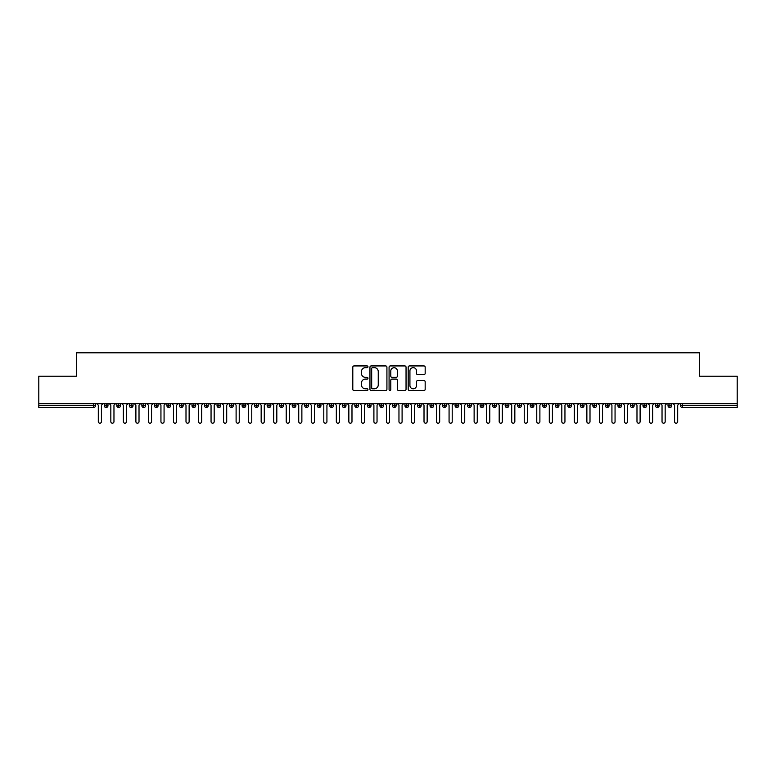 <?xml version="1.0" encoding="UTF-8"?>
<svg xmlns="http://www.w3.org/2000/svg" width="776" height="776" viewBox="0 0 776 776"><rect width="100%" height="100%" fill="white"/><g stroke="black" fill="none" stroke-linecap="round" stroke-linejoin="round"><path stroke-width="1.16" d="M367.96 366.796A0.863 0.863 0 0 0 367.096 365.933L354.031 365.933A1.232 1.232 0 0 0 352.799 367.164L352.799 389.3A1.232 1.232 0 0 0 354.031 390.522L367.096 390.522A0.863 0.863 0 0 0 367.96 389.668A0.863 0.863 0 0 0 367.096 388.805L365.409 388.805A3.938 3.938 0 0 1 361.47 384.867L361.47 383.024A3.938 3.938 0 0 1 365.409 379.086L367.096 379.086A0.863 0.863 0 0 0 367.96 378.232A0.863 0.863 0 0 0 367.096 377.369L365.409 377.369A3.938 3.938 0 0 1 361.47 373.431L361.47 371.588A3.938 3.938 0 0 1 365.409 367.649L367.096 367.649A0.863 0.863 0 0 0 367.96 366.796M423.938 374.604A1.232 1.232 0 0 0 425.17 373.372L425.17 367.164A1.232 1.232 0 0 0 423.938 365.933L409.427 365.933A1.232 1.232 0 0 0 408.195 367.164L408.195 389.3A1.232 1.232 0 0 0 409.427 390.522L423.938 390.522A1.232 1.232 0 0 0 425.17 389.3L425.17 381.792A1.232 1.232 0 0 0 423.938 380.57L417.73 380.57A1.232 1.232 0 0 0 416.499 381.792L416.499 385.517A3.288 3.288 0 0 1 413.21 388.805A3.288 3.288 0 0 1 409.922 385.517L409.922 370.947A3.288 3.288 0 0 1 413.21 367.649A3.288 3.288 0 0 1 416.499 370.947L416.499 373.372A1.232 1.232 0 0 0 417.73 374.604L423.938 374.604M38.8 403.656L737.2 403.656L737.2 376.224L699.622 376.224L699.622 352.799L76.378 352.799L76.378 376.224L38.8 376.224L38.8 405.664L93.576 405.664L93.576 403.656M386.923 367.164A1.232 1.232 0 0 0 385.691 365.933L371.18 365.933A1.232 1.232 0 0 0 369.958 367.164L369.958 389.3A1.232 1.232 0 0 0 371.18 390.522L385.691 390.522A1.232 1.232 0 0 0 386.923 389.3L386.923 367.164M390.309 365.933L404.82 365.933A1.232 1.232 0 0 1 406.042 367.164L406.042 389.3A1.232 1.232 0 0 1 404.82 390.522L398.602 390.522A1.232 1.232 0 0 1 397.38 389.3L397.38 380.318A1.232 1.232 0 0 0 396.148 379.086L392.025 379.086A1.232 1.232 0 0 0 390.794 380.318L390.794 389.668A0.863 0.863 0 0 1 389.94 390.522A0.863 0.863 0 0 1 389.077 389.668L389.077 367.164A1.232 1.232 0 0 1 390.309 365.933M95.458 405.664L93.576 405.664L93.576 407.545A1.882 1.882 0 0 0 95.458 405.664L95.458 403.656L95.458 405.664A1.882 1.882 0 0 1 93.576 407.545L38.8 407.545L38.8 405.664M737.2 403.656L737.2 407.545L682.424 407.545A1.882 1.882 0 0 1 680.542 405.664L680.542 403.656M106.166 403.656L106.166 407.545A1.882 1.882 0 0 1 104.285 405.664L104.285 403.656M107.98 403.656L107.98 405.664A1.882 1.882 0 0 1 106.166 407.545A1.882 1.882 0 0 0 107.98 405.664L104.285 405.664A1.882 1.882 0 0 0 106.166 407.545M118.689 403.656L118.689 407.545A1.882 1.882 0 0 1 116.817 405.664L116.817 403.656L116.817 405.664A1.882 1.882 0 0 0 118.689 407.545A1.882 1.882 0 0 0 120.513 405.664L120.513 403.656M131.222 403.656L131.222 407.545A1.882 1.882 0 0 1 129.34 405.664L129.34 403.656L129.34 405.664A1.882 1.882 0 0 0 131.222 407.545A1.882 1.882 0 0 0 133.036 405.664L133.036 403.656M143.744 403.656L143.744 407.545A1.882 1.882 0 0 1 141.872 405.664L141.872 403.656L141.872 405.664A1.882 1.882 0 0 0 143.744 407.545A1.882 1.882 0 0 0 145.568 405.664L145.568 403.656M156.277 403.656L156.277 407.545A1.882 1.882 0 0 1 154.395 405.664L154.395 403.656L154.395 405.664A1.882 1.882 0 0 0 156.277 407.545A1.882 1.882 0 0 0 158.091 405.664L158.091 403.656M168.799 403.656L168.799 407.545A1.882 1.882 0 0 1 166.927 405.664L166.927 403.656L166.927 405.664A1.882 1.882 0 0 0 168.799 407.545A1.882 1.882 0 0 0 170.623 405.664L170.623 403.656M181.332 403.656L181.332 407.545A1.882 1.882 0 0 1 179.45 405.664L179.45 403.656L179.45 405.664A1.882 1.882 0 0 0 181.332 407.545A1.882 1.882 0 0 0 183.146 405.664L183.146 403.656M193.855 403.656L193.855 407.545A1.882 1.882 0 0 1 191.982 405.664L191.982 403.656L191.982 405.664A1.882 1.882 0 0 0 193.855 407.545A1.882 1.882 0 0 0 195.678 405.664L195.678 403.656M206.387 403.656L206.387 407.545A1.882 1.882 0 0 1 204.505 405.664L204.505 403.656L204.505 405.664A1.882 1.882 0 0 0 206.387 407.545A1.882 1.882 0 0 0 208.201 405.664L208.201 403.656M218.91 403.656L218.91 407.545A1.882 1.882 0 0 1 217.037 405.664L217.037 403.656L217.037 405.664A1.882 1.882 0 0 0 218.91 407.545A1.882 1.882 0 0 0 220.733 405.664L220.733 403.656M231.442 403.656L231.442 407.545A1.882 1.882 0 0 1 229.56 405.664L229.56 403.656L229.56 405.664A1.882 1.882 0 0 0 231.442 407.545A1.882 1.882 0 0 0 233.256 405.664L233.256 403.656M243.965 403.656L243.965 407.545A1.882 1.882 0 0 1 242.083 405.664L242.083 403.656L242.083 405.664A1.882 1.882 0 0 0 243.965 407.545A1.882 1.882 0 0 0 245.779 405.664L245.779 403.656M256.497 403.656L256.497 407.545A1.882 1.882 0 0 1 254.615 405.664A1.882 1.882 0 0 0 256.497 407.545A1.882 1.882 0 0 1 254.615 405.664L254.615 403.656M258.311 403.656L258.311 405.664A1.882 1.882 0 0 1 256.497 407.545A1.882 1.882 0 0 0 258.311 405.664L254.615 405.664M269.02 407.545A1.882 1.882 0 0 1 267.138 405.664L267.138 403.656L267.138 405.664A1.882 1.882 0 0 0 269.02 407.545A1.882 1.882 0 0 0 270.834 405.664L270.834 403.656L270.834 405.664A1.882 1.882 0 0 1 269.02 407.545L269.02 405.664L270.834 405.664M281.552 403.656L281.552 407.545A1.882 1.882 0 0 1 279.67 405.664L279.67 403.656L279.67 405.664A1.882 1.882 0 0 0 281.552 407.545A1.882 1.882 0 0 0 283.366 405.664L283.366 403.656M294.075 403.656L294.075 407.545A1.882 1.882 0 0 1 292.193 405.664L292.193 403.656L292.193 405.664A1.882 1.882 0 0 0 294.075 407.545A1.882 1.882 0 0 0 295.889 405.664L295.889 403.656M306.607 403.656L306.607 405.664L304.725 405.664L304.725 403.656L304.725 405.664A1.882 1.882 0 0 0 306.607 407.545A1.882 1.882 0 0 0 308.421 405.664L308.421 403.656L308.421 405.664A1.882 1.882 0 0 1 306.607 407.545A1.882 1.882 0 0 1 304.725 405.664A1.882 1.882 0 0 0 306.607 407.545L306.607 405.664L308.421 405.664M319.13 403.656L319.13 407.545A1.882 1.882 0 0 1 317.248 405.664L317.248 403.656L317.248 405.664A1.882 1.882 0 0 0 319.13 407.545A1.882 1.882 0 0 0 320.944 405.664L320.944 403.656M331.662 403.656L331.662 407.545A1.882 1.882 0 0 1 329.781 405.664L329.781 403.656L329.781 405.664A1.882 1.882 0 0 0 331.662 407.545A1.882 1.882 0 0 0 333.476 405.664L333.476 403.656M344.185 403.656L344.185 407.545A1.882 1.882 0 0 1 342.303 405.664L342.303 403.656L342.303 405.664A1.882 1.882 0 0 0 344.185 407.545A1.882 1.882 0 0 0 345.999 405.664L345.999 403.656M356.717 403.656L356.717 407.545A1.882 1.882 0 0 1 354.836 405.664L354.836 403.656M358.531 403.656L358.531 405.664A1.882 1.882 0 0 1 356.717 407.545A1.882 1.882 0 0 0 358.531 405.664L354.836 405.664A1.882 1.882 0 0 0 356.717 407.545M369.24 407.545A1.882 1.882 0 0 1 367.358 405.664L367.358 403.656L367.358 405.664A1.882 1.882 0 0 0 369.24 407.545A1.882 1.882 0 0 0 371.054 405.664L371.054 403.656L371.054 405.664A1.882 1.882 0 0 1 369.24 407.545L369.24 405.664L371.054 405.664M381.763 403.656L381.763 407.545A1.882 1.882 0 0 1 379.891 405.664L379.891 403.656M383.587 403.656L383.587 405.664A1.882 1.882 0 0 1 381.763 407.545A1.882 1.882 0 0 0 383.587 405.664L379.891 405.664A1.882 1.882 0 0 0 381.763 407.545M394.295 403.656L394.295 407.545A1.882 1.882 0 0 1 392.413 405.664L392.413 403.656M396.109 403.656L396.109 405.664L396.109 403.656M406.818 403.656L406.818 407.545A1.882 1.882 0 0 1 404.946 405.664A1.882 1.882 0 0 0 406.818 407.545A1.882 1.882 0 0 1 404.946 405.664L404.946 403.656M408.642 403.656L408.642 405.664L408.642 403.656M419.35 403.656L419.35 407.545A1.882 1.882 0 0 1 417.469 405.664L417.469 403.656M421.164 403.656L421.164 405.664L421.164 403.656M431.873 403.656L431.873 407.545A1.882 1.882 0 0 1 430.001 405.664L430.001 403.656M433.697 403.656L433.697 405.664A1.882 1.882 0 0 1 431.873 407.545A1.882 1.882 0 0 0 433.697 405.664L430.001 405.664A1.882 1.882 0 0 0 431.873 407.545M444.405 403.656L444.405 407.545A1.882 1.882 0 0 1 442.524 405.664L442.524 403.656M446.219 403.656L446.219 405.664L446.219 403.656M456.928 403.656L456.928 407.545A1.882 1.882 0 0 1 455.056 405.664L455.056 403.656M458.752 403.656L458.752 405.664L458.752 403.656M469.461 403.656L469.461 407.545A1.882 1.882 0 0 1 467.579 405.664L467.579 403.656M471.274 403.656L471.274 405.664L471.274 403.656M481.983 403.656L481.983 407.545A1.882 1.882 0 0 1 480.111 405.664L480.111 403.656M483.807 403.656L483.807 405.664A1.882 1.882 0 0 1 481.983 407.545A1.882 1.882 0 0 0 483.807 405.664L480.111 405.664A1.882 1.882 0 0 0 481.983 407.545M494.516 403.656L494.516 407.545A1.882 1.882 0 0 1 492.634 405.664L492.634 403.656L492.634 405.664A1.882 1.882 0 0 0 494.516 407.545A1.882 1.882 0 0 0 496.33 405.664L496.33 403.656M507.038 403.656L507.038 407.545A1.882 1.882 0 0 1 505.166 405.664L505.166 403.656M508.862 403.656L508.862 405.664L508.862 403.656M519.571 403.656L519.571 407.545A1.882 1.882 0 0 1 517.689 405.664A1.882 1.882 0 0 0 519.571 407.545A1.882 1.882 0 0 1 517.689 405.664L517.689 403.656M521.385 403.656L521.385 405.664L521.385 403.656M532.093 403.656L532.093 407.545A1.882 1.882 0 0 1 530.221 405.664L530.221 403.656L530.221 405.664A1.882 1.882 0 0 0 532.093 407.545A1.882 1.882 0 0 0 533.917 405.664L533.917 403.656M544.626 403.656L544.626 407.545A1.882 1.882 0 0 1 542.744 405.664A1.882 1.882 0 0 0 544.626 407.545A1.882 1.882 0 0 1 542.744 405.664L542.744 403.656M546.44 403.656L546.44 405.664A1.882 1.882 0 0 1 544.626 407.545A1.882 1.882 0 0 0 546.44 405.664L542.744 405.664M557.149 403.656L557.149 407.545A1.882 1.882 0 0 1 555.267 405.664L555.267 403.656L555.267 405.664A1.882 1.882 0 0 0 557.149 407.545A1.882 1.882 0 0 0 558.962 405.664L558.962 403.656M569.681 403.656L569.681 407.545A1.882 1.882 0 0 1 567.799 405.664L567.799 403.656M571.495 403.656L571.495 405.664L571.495 403.656M582.204 403.656L582.204 407.545A1.882 1.882 0 0 1 580.322 405.664A1.882 1.882 0 0 0 582.204 407.545A1.882 1.882 0 0 1 580.322 405.664L580.322 403.656M584.018 403.656L584.018 405.664L584.018 403.656M594.736 403.656L594.736 407.545A1.882 1.882 0 0 1 592.854 405.664L592.854 403.656M596.55 403.656L596.55 405.664L596.55 403.656M607.259 403.656L607.259 407.545A1.882 1.882 0 0 1 605.377 405.664L605.377 403.656M609.073 403.656L609.073 405.664A1.882 1.882 0 0 1 607.259 407.545A1.882 1.882 0 0 0 609.073 405.664L605.377 405.664A1.882 1.882 0 0 0 607.259 407.545M619.791 403.656L619.791 407.545A1.882 1.882 0 0 1 617.909 405.664A1.882 1.882 0 0 0 619.791 407.545A1.882 1.882 0 0 1 617.909 405.664L617.909 403.656M621.605 403.656L621.605 405.664A1.882 1.882 0 0 1 619.791 407.545A1.882 1.882 0 0 0 621.605 405.664L617.909 405.664M632.314 403.656L632.314 407.545A1.882 1.882 0 0 1 630.432 405.664A1.882 1.882 0 0 0 632.314 407.545A1.882 1.882 0 0 1 630.432 405.664L630.432 403.656M634.128 403.656L634.128 405.664L634.128 403.656M644.846 403.656L644.846 407.545A1.882 1.882 0 0 1 642.965 405.664L642.965 403.656L642.965 405.664A1.882 1.882 0 0 0 644.846 407.545A1.882 1.882 0 0 0 646.66 405.664L646.66 403.656M657.369 403.656L657.369 407.545A1.882 1.882 0 0 1 655.487 405.664A1.882 1.882 0 0 0 657.369 407.545A1.882 1.882 0 0 1 655.487 405.664L655.487 403.656M659.183 403.656L659.183 405.664A1.882 1.882 0 0 1 657.369 407.545A1.882 1.882 0 0 0 659.183 405.664L655.487 405.664M669.901 403.656L669.901 407.545A1.882 1.882 0 0 1 668.02 405.664A1.882 1.882 0 0 0 669.901 407.545A1.882 1.882 0 0 1 668.02 405.664L668.02 403.656M671.715 403.656L671.715 405.664L671.715 403.656M269.02 403.656L269.02 405.664L267.138 405.664M369.24 403.656L369.24 405.664L367.358 405.664M394.295 407.545A1.882 1.882 0 0 0 396.109 405.664A1.882 1.882 0 0 1 394.295 407.545A1.882 1.882 0 0 1 392.413 405.664L396.109 405.664M406.818 407.545A1.882 1.882 0 0 0 408.642 405.664A1.882 1.882 0 0 1 406.818 407.545M419.35 407.545A1.882 1.882 0 0 0 421.164 405.664A1.882 1.882 0 0 1 419.35 407.545A1.882 1.882 0 0 1 417.469 405.664L421.164 405.664M444.405 407.545A1.882 1.882 0 0 0 446.219 405.664A1.882 1.882 0 0 1 444.405 407.545A1.882 1.882 0 0 1 442.524 405.664L446.219 405.664M456.928 407.545A1.882 1.882 0 0 0 458.752 405.664A1.882 1.882 0 0 1 456.928 407.545A1.882 1.882 0 0 1 455.056 405.664L458.752 405.664M469.461 407.545A1.882 1.882 0 0 0 471.274 405.664A1.882 1.882 0 0 1 469.461 407.545A1.882 1.882 0 0 1 467.579 405.664L471.274 405.664M507.038 407.545A1.882 1.882 0 0 0 508.862 405.664A1.882 1.882 0 0 1 507.038 407.545A1.882 1.882 0 0 1 505.166 405.664L508.862 405.664M519.571 407.545A1.882 1.882 0 0 0 521.385 405.664A1.882 1.882 0 0 1 519.571 407.545M569.681 407.545A1.882 1.882 0 0 0 571.495 405.664A1.882 1.882 0 0 1 569.681 407.545A1.882 1.882 0 0 1 567.799 405.664L571.495 405.664M582.204 407.545A1.882 1.882 0 0 0 584.018 405.664A1.882 1.882 0 0 1 582.204 407.545M594.736 407.545A1.882 1.882 0 0 0 596.55 405.664A1.882 1.882 0 0 1 594.736 407.545A1.882 1.882 0 0 1 592.854 405.664L596.55 405.664M632.314 407.545A1.882 1.882 0 0 0 634.128 405.664A1.882 1.882 0 0 1 632.314 407.545M669.901 407.545A1.882 1.882 0 0 0 671.715 405.664A1.882 1.882 0 0 1 669.901 407.545M372.538 367.649A0.863 0.863 0 0 0 371.675 368.513L371.675 387.942A0.863 0.863 0 0 0 372.538 388.805L374.323 388.805A3.938 3.938 0 0 0 378.251 384.867L378.251 371.588A3.938 3.938 0 0 0 374.323 367.649L372.538 367.649M397.38 371.006A3.288 3.288 0 0 0 394.082 367.717A3.288 3.288 0 0 0 390.794 371.006L390.794 376.137A1.232 1.232 0 0 0 392.025 377.369L396.148 377.369A1.232 1.232 0 0 0 397.38 376.137L397.38 371.006M96.738 403.656L98.309 405.227L98.309 421.64A1.562 1.562 0 0 0 99.871 423.201A1.562 1.562 0 0 0 101.433 421.64L101.433 405.227L103.004 403.656M109.27 403.656L110.832 405.227L110.832 421.64A1.562 1.562 0 0 0 112.394 423.201A1.562 1.562 0 0 0 113.965 421.64L113.965 405.227L115.527 403.656M121.793 403.656L123.355 405.227L123.355 421.64A1.562 1.562 0 0 0 124.926 423.201A1.562 1.562 0 0 0 126.488 421.64L126.488 405.227L128.059 403.656M134.326 403.656L135.887 405.227L135.887 421.64A1.562 1.562 0 0 0 137.449 423.201A1.562 1.562 0 0 0 139.02 421.64L139.02 405.227L140.582 403.656M146.848 403.656L148.41 405.227L148.41 421.64A1.562 1.562 0 0 0 149.981 423.201A1.562 1.562 0 0 0 151.543 421.64L151.543 405.227L153.114 403.656M159.371 403.656L160.942 405.227L160.942 421.64A1.562 1.562 0 0 0 162.504 423.201A1.562 1.562 0 0 0 164.076 421.64L164.076 405.227L165.637 403.656M171.903 403.656L173.465 405.227L173.465 421.64A1.562 1.562 0 0 0 175.036 423.201A1.562 1.562 0 0 0 176.598 421.64L176.598 405.227L178.17 403.656M184.426 403.656L185.998 405.227L185.998 421.64A1.562 1.562 0 0 0 187.559 423.201A1.562 1.562 0 0 0 189.131 421.64L189.131 405.227L190.692 403.656M196.959 403.656L198.52 405.227L198.52 421.64A1.562 1.562 0 0 0 200.092 423.201A1.562 1.562 0 0 0 201.653 421.64L201.653 405.227L203.225 403.656M209.481 403.656L211.053 405.227L211.053 421.64A1.562 1.562 0 0 0 212.614 423.201A1.562 1.562 0 0 0 214.186 421.64L214.186 405.227L215.747 403.656M222.014 403.656L223.575 405.227L223.575 421.64A1.562 1.562 0 0 0 225.147 423.201A1.562 1.562 0 0 0 226.708 421.64L226.708 405.227L228.28 403.656M234.536 403.656L236.108 405.227L236.108 421.64A1.562 1.562 0 0 0 237.669 423.201A1.562 1.562 0 0 0 239.241 421.64L239.241 405.227L240.802 403.656M247.069 403.656L248.63 405.227L248.63 421.64A1.562 1.562 0 0 0 250.202 423.201A1.562 1.562 0 0 0 251.763 421.64L251.763 405.227L253.335 403.656M259.591 403.656L261.163 405.227L261.163 421.64A1.562 1.562 0 0 0 262.725 423.201A1.562 1.562 0 0 0 264.296 421.64L264.296 405.227L265.858 403.656M272.124 403.656L273.685 405.227L273.685 421.64A1.562 1.562 0 0 0 275.257 423.201A1.562 1.562 0 0 0 276.819 421.64L276.819 405.227L278.39 403.656M284.647 403.656L286.218 405.227L286.218 421.64A1.562 1.562 0 0 0 287.78 423.201A1.562 1.562 0 0 0 289.351 421.64L289.351 405.227L290.913 403.656M297.179 403.656L298.741 405.227L298.741 421.64A1.562 1.562 0 0 0 300.312 423.201A1.562 1.562 0 0 0 301.874 421.64L301.874 405.227L303.445 403.656M309.702 403.656L311.273 405.227L311.273 421.64A1.562 1.562 0 0 0 312.835 423.201A1.562 1.562 0 0 0 314.406 421.64L314.406 405.227L315.968 403.656M322.234 403.656L323.796 405.227L323.796 421.64A1.562 1.562 0 0 0 325.367 423.201A1.562 1.562 0 0 0 326.929 421.64L326.929 405.227L328.49 403.656M334.757 403.656L336.328 405.227L336.328 421.64A1.562 1.562 0 0 0 337.89 423.201A1.562 1.562 0 0 0 339.461 421.64L339.461 405.227L341.023 403.656M347.289 403.656L348.851 405.227L348.851 421.64A1.562 1.562 0 0 0 350.422 423.201A1.562 1.562 0 0 0 351.984 421.64L351.984 405.227L353.546 403.656M359.812 403.656L361.383 405.227L361.383 421.64A1.562 1.562 0 0 0 362.945 423.201A1.562 1.562 0 0 0 364.507 421.64L364.507 405.227L366.078 403.656M372.344 403.656L373.906 405.227L373.906 421.64A1.562 1.562 0 0 0 375.477 423.201A1.562 1.562 0 0 0 377.039 421.64L377.039 405.227L378.601 403.656M384.867 403.656L386.438 405.227L386.438 421.64A1.562 1.562 0 0 0 388 423.201A1.562 1.562 0 0 0 389.562 421.64L389.562 405.227L391.133 403.656M397.399 403.656L398.961 405.227L398.961 421.64A1.562 1.562 0 0 0 400.523 423.201A1.562 1.562 0 0 0 402.094 421.64L402.094 405.227L403.656 403.656M409.922 403.656L411.493 405.227L411.493 421.64A1.562 1.562 0 0 0 413.055 423.201A1.562 1.562 0 0 0 414.617 421.64L414.617 405.227L416.188 403.656M422.454 403.656L424.016 405.227L424.016 421.64A1.562 1.562 0 0 0 425.578 423.201A1.562 1.562 0 0 0 427.149 421.64L427.149 405.227L428.711 403.656M434.977 403.656L436.539 405.227L436.539 421.64A1.562 1.562 0 0 0 438.11 423.201A1.562 1.562 0 0 0 439.672 421.64L439.672 405.227L441.243 403.656M447.51 403.656L449.071 405.227L449.071 421.64A1.562 1.562 0 0 0 450.633 423.201A1.562 1.562 0 0 0 452.204 421.64L452.204 405.227L453.766 403.656M460.032 403.656L461.594 405.227L461.594 421.64A1.562 1.562 0 0 0 463.165 423.201A1.562 1.562 0 0 0 464.727 421.64L464.727 405.227L466.298 403.656M472.555 403.656L474.126 405.227L474.126 421.64A1.562 1.562 0 0 0 475.688 423.201A1.562 1.562 0 0 0 477.259 421.64L477.259 405.227L478.821 403.656M485.087 403.656L486.649 405.227L486.649 421.64A1.562 1.562 0 0 0 488.22 423.201A1.562 1.562 0 0 0 489.782 421.64L489.782 405.227L491.353 403.656M497.61 403.656L499.181 405.227L499.181 421.64A1.562 1.562 0 0 0 500.743 423.201A1.562 1.562 0 0 0 502.315 421.64L502.315 405.227L503.876 403.656M510.142 403.656L511.704 405.227L511.704 421.64A1.562 1.562 0 0 0 513.275 423.201A1.562 1.562 0 0 0 514.837 421.64L514.837 405.227L516.409 403.656M522.665 403.656L524.236 405.227L524.236 421.64A1.562 1.562 0 0 0 525.798 423.201A1.562 1.562 0 0 0 527.37 421.64L527.37 405.227L528.931 403.656M535.197 403.656L536.759 405.227L536.759 421.64A1.562 1.562 0 0 0 538.331 423.201A1.562 1.562 0 0 0 539.892 421.64L539.892 405.227L541.464 403.656M547.72 403.656L549.292 405.227L549.292 421.64A1.562 1.562 0 0 0 550.853 423.201A1.562 1.562 0 0 0 552.425 421.64L552.425 405.227L553.986 403.656M560.253 403.656L561.814 405.227L561.814 421.64A1.562 1.562 0 0 0 563.386 423.201A1.562 1.562 0 0 0 564.947 421.64L564.947 405.227L566.519 403.656M572.775 403.656L574.347 405.227L574.347 421.64A1.562 1.562 0 0 0 575.908 423.201A1.562 1.562 0 0 0 577.48 421.64L577.48 405.227L579.042 403.656M585.308 403.656L586.869 405.227L586.869 421.64A1.562 1.562 0 0 0 588.441 423.201A1.562 1.562 0 0 0 590.002 421.64L590.002 405.227L591.574 403.656M597.83 403.656L599.402 405.227L599.402 421.64A1.562 1.562 0 0 0 600.963 423.201A1.562 1.562 0 0 0 602.535 421.64L602.535 405.227L604.097 403.656M610.363 403.656L611.924 405.227L611.924 421.64A1.562 1.562 0 0 0 613.496 423.201A1.562 1.562 0 0 0 615.058 421.64L615.058 405.227L616.629 403.656M622.885 403.656L624.457 405.227L624.457 421.64A1.562 1.562 0 0 0 626.019 423.201A1.562 1.562 0 0 0 627.59 421.64L627.59 405.227L629.152 403.656M635.418 403.656L636.98 405.227L636.98 421.64A1.562 1.562 0 0 0 638.551 423.201A1.562 1.562 0 0 0 640.113 421.64L640.113 405.227L641.674 403.656M647.941 403.656L649.512 405.227L649.512 421.64A1.562 1.562 0 0 0 651.074 423.201A1.562 1.562 0 0 0 652.645 421.64L652.645 405.227L654.207 403.656M660.473 403.656L662.035 405.227L662.035 421.64A1.562 1.562 0 0 0 663.606 423.201A1.562 1.562 0 0 0 665.168 421.64L665.168 405.227L666.73 403.656M672.996 403.656L674.567 405.227L674.567 421.64A1.562 1.562 0 0 0 676.129 423.201A1.562 1.562 0 0 0 677.69 421.64L677.69 405.227L679.262 403.656M682.424 403.656L682.424 405.664L737.2 405.664M682.424 405.664L682.424 407.545A1.882 1.882 0 0 1 680.542 405.664L682.424 405.664M116.817 405.664A1.882 1.882 0 0 0 118.689 407.545A1.882 1.882 0 0 0 120.513 405.664L116.817 405.664M129.34 405.664A1.882 1.882 0 0 0 131.222 407.545A1.882 1.882 0 0 0 133.036 405.664L129.34 405.664M141.872 405.664A1.882 1.882 0 0 0 143.744 407.545A1.882 1.882 0 0 0 145.568 405.664L141.872 405.664M154.395 405.664A1.882 1.882 0 0 0 156.277 407.545A1.882 1.882 0 0 0 158.091 405.664L154.395 405.664M166.927 405.664L170.623 405.664A1.882 1.882 0 0 1 168.799 407.545M179.45 405.664A1.882 1.882 0 0 0 181.332 407.545A1.882 1.882 0 0 0 183.146 405.664L179.45 405.664M191.982 405.664L195.678 405.664A1.882 1.882 0 0 1 193.855 407.545M204.505 405.664A1.882 1.882 0 0 0 206.387 407.545A1.882 1.882 0 0 0 208.201 405.664L204.505 405.664M217.037 405.664A1.882 1.882 0 0 0 218.91 407.545A1.882 1.882 0 0 0 220.733 405.664L217.037 405.664M229.56 405.664A1.882 1.882 0 0 0 231.442 407.545A1.882 1.882 0 0 0 233.256 405.664L229.56 405.664M242.083 405.664A1.882 1.882 0 0 0 243.965 407.545A1.882 1.882 0 0 0 245.779 405.664L242.083 405.664M279.67 405.664L283.366 405.664A1.882 1.882 0 0 1 281.552 407.545M292.193 405.664A1.882 1.882 0 0 0 294.075 407.545A1.882 1.882 0 0 0 295.889 405.664L292.193 405.664M317.248 405.664L320.944 405.664A1.882 1.882 0 0 1 319.13 407.545M329.781 405.664A1.882 1.882 0 0 0 331.662 407.545A1.882 1.882 0 0 0 333.476 405.664L329.781 405.664M342.303 405.664L345.999 405.664A1.882 1.882 0 0 1 344.185 407.545M404.946 405.664L408.642 405.664M492.634 405.664L496.33 405.664A1.882 1.882 0 0 1 494.516 407.545M517.689 405.664L521.385 405.664M530.221 405.664A1.882 1.882 0 0 0 532.093 407.545A1.882 1.882 0 0 0 533.917 405.664L530.221 405.664M555.267 405.664L558.962 405.664A1.882 1.882 0 0 1 557.149 407.545M580.322 405.664L584.018 405.664M630.432 405.664L634.128 405.664M642.965 405.664A1.882 1.882 0 0 0 644.846 407.545A1.882 1.882 0 0 0 646.66 405.664L642.965 405.664M668.02 405.664L671.715 405.664"/></g></svg>
